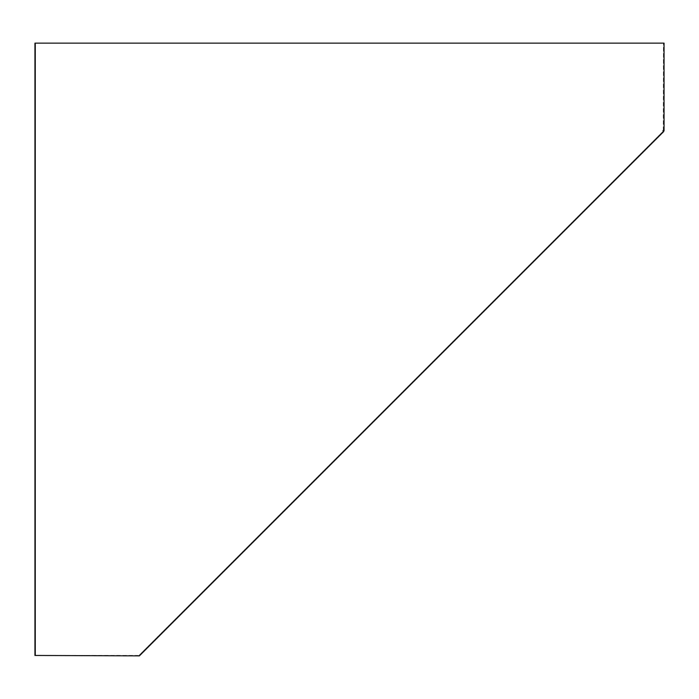 <?xml version="1.0" encoding="UTF-8"?>
<svg xmlns="http://www.w3.org/2000/svg" width="699" height="699" viewBox="0 0 699 699"><rect width="100%" height="100%" fill="white"/><g stroke="black" fill="none" stroke-linecap="round" stroke-linejoin="round"><path stroke-width="0.52" stroke-dasharray="3.5 2.62" d="M663.473 130.73L663.473 43.137L663.307 131.141L138.987 655.461L35.527 655.461L35.527 43.137L664.05 43.137L664.05 130.73L663.473 130.73L664.05 130.73M139.389 655.863L139.389 655.05L663.307 131.141L663.709 131.543L139.8 655.461L138.987 655.461M35.527 43.137L35.527 655.461L34.95 655.461L34.95 43.137L35.527 43.137L34.95 43.137M35.527 655.461L34.95 655.461M663.473 43.137L664.05 43.137"/><path stroke-width="1.05" d="M664.05 130.73L664.05 43.137L34.95 43.137L34.95 655.461L139.389 655.863L663.709 131.543L662.897 130.73L664.05 130.73"/></g></svg>
